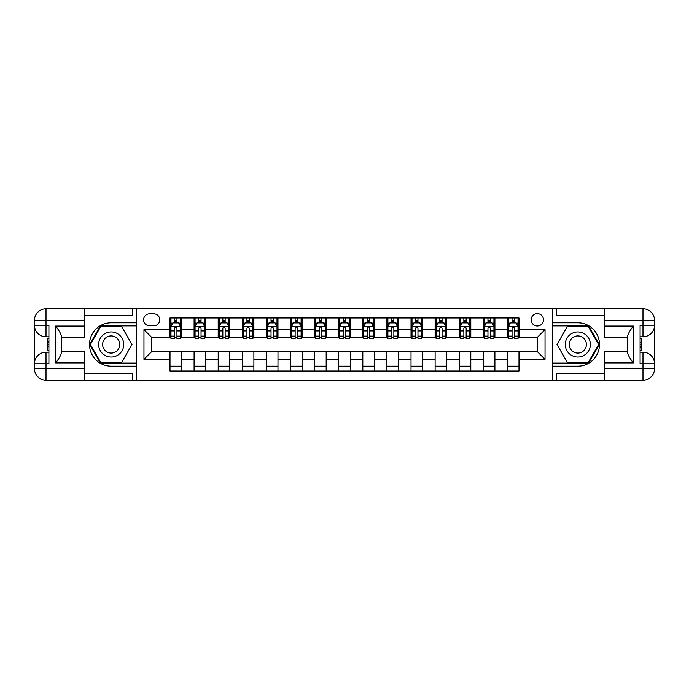 <?xml version="1.0" encoding="UTF-8"?>
<svg xmlns="http://www.w3.org/2000/svg" width="689" height="689" viewBox="0 0 689 689"><rect width="100%" height="100%" fill="white"/><g stroke="black" fill="none" stroke-linecap="round" stroke-linejoin="round"><path stroke-width="1.03" d="M537.317 313.65A6.167 6.167 0 0 0 531.15 319.817A6.167 6.167 0 0 0 537.317 325.992A6.167 6.167 0 0 0 543.483 319.817A6.167 6.167 0 0 0 537.317 313.65M604.417 315.769L556.212 315.769L556.212 308.827L552.742 308.827L552.742 322.805L577.813 322.805A21.695 21.695 0 0 1 599.499 344.5A21.695 21.695 0 0 1 577.813 366.195L552.742 366.195L552.742 380.173L552.742 308.827L136.258 308.827L136.258 380.173L604.417 380.173L604.417 368.606L642.983 368.606L642.983 363.783L640.09 363.783L640.09 325.217L642.983 325.217L642.983 320.394L604.417 320.394L604.417 326.086L633.337 326.086L633.337 362.914C630.254 358.952 628.325 355.61 627.558 352.897L627.558 336.103C628.325 333.39 630.254 330.048 633.337 326.086M149.565 325.794L153.802 325.794A5.977 5.977 0 0 0 159.779 319.817A5.977 5.977 0 0 0 153.802 313.839L149.565 313.839A5.977 5.977 0 0 0 143.588 319.817A5.977 5.977 0 0 0 149.565 325.794M170.002 359.348L143.967 359.348L143.967 329.652L170.002 329.652L170.002 337.369L151.683 337.369L151.683 351.631L170.002 351.631L170.002 371.009L518.998 371.009L518.998 351.631L537.317 351.631L537.317 337.369L518.998 337.369L518.998 329.652L545.033 329.652L545.033 359.348L518.998 359.348M518.998 329.652L518.998 317.991L170.002 317.991L170.002 329.652M507.431 317.991L507.431 337.369L508.396 337.369M512.056 337.369L514.373 337.369M518.033 337.369L518.998 337.369M507.431 337.369L493.935 337.369M483.325 317.991L483.325 337.369L484.289 337.369M487.958 337.369L490.267 337.369M483.325 337.369L469.829 337.369M459.227 317.991L459.227 337.369L460.192 337.369M463.852 337.369L466.169 337.369M459.227 337.369L445.731 337.369M435.121 317.991L435.121 337.369L436.085 337.369M439.754 337.369L442.062 337.369M435.121 337.369L421.625 337.369M411.023 317.991L411.023 337.369L411.988 337.369M415.648 337.369L417.965 337.369M411.023 337.369L397.527 337.369M386.917 317.991L386.917 337.369L387.881 337.369M391.55 337.369L393.858 337.369M386.917 337.369L373.421 337.369M362.819 317.991L362.819 337.369L363.783 337.369M367.444 337.369L369.76 337.369M362.819 337.369L349.323 337.369M338.712 317.991L338.712 337.369L339.677 337.369M343.346 337.369L345.654 337.369M338.712 337.369L325.217 337.369M314.615 317.991L314.615 337.369L315.579 337.369M319.24 337.369L321.556 337.369M314.615 337.369L301.119 337.369M290.508 317.991L290.508 337.369L291.473 337.369M295.142 337.369L297.45 337.369M290.508 337.369L277.012 337.369M266.41 317.991L266.41 337.369L267.375 337.369M271.035 337.369L273.352 337.369M266.41 337.369L252.915 337.369M242.304 317.991L242.304 337.369L243.269 337.369M246.938 337.369L249.246 337.369M242.304 337.369L228.808 337.369M218.206 317.991L218.206 337.369L219.171 337.369M222.831 337.369L225.148 337.369M218.206 337.369L204.711 337.369M194.1 317.991L194.1 337.369L195.065 337.369M198.733 337.369L201.042 337.369M194.1 337.369L180.604 337.369M170.002 337.369L170.967 337.369M174.627 337.369L176.944 337.369M170.002 351.631L181.569 351.631L181.569 371.009M518.998 351.631L181.569 351.631M181.569 317.991L181.569 337.369M170.002 322.805L170.967 322.805M174.627 322.805L176.944 322.805M180.604 322.805L181.569 322.805M170.002 366.195L181.569 366.195M194.1 351.631L194.1 371.009M205.675 317.991L205.675 337.369M194.1 322.805L195.065 322.805M198.733 322.805L201.042 322.805M204.711 322.805L205.675 322.805M205.675 351.631L205.675 371.009M194.1 366.195L205.675 366.195M218.206 351.631L218.206 371.009M229.773 351.631L229.773 371.009M218.206 366.195L229.773 366.195M229.773 317.991L229.773 337.369M218.206 322.805L219.171 322.805M222.831 322.805L225.148 322.805M228.808 322.805L229.773 322.805M242.304 351.631L242.304 371.009M253.879 351.631L253.879 371.009M242.304 366.195L253.879 366.195M253.879 317.991L253.879 337.369M242.304 322.805L243.269 322.805M246.938 322.805L249.246 322.805M252.915 322.805L253.879 322.805M266.41 351.631L266.41 371.009M277.977 351.631L277.977 371.009M266.41 366.195L277.977 366.195M277.977 317.991L277.977 337.369M266.41 322.805L267.375 322.805M271.035 322.805L273.352 322.805M277.012 322.805L277.977 322.805M290.508 351.631L290.508 371.009M302.083 351.631L302.083 371.009M290.508 366.195L302.083 366.195M302.083 317.991L302.083 337.369M290.508 322.805L291.473 322.805M295.142 322.805L297.45 322.805M301.119 322.805L302.083 322.805M314.615 351.631L314.615 371.009M326.181 351.631L326.181 371.009M314.615 366.195L326.181 366.195M326.181 317.991L326.181 337.369M314.615 322.805L315.579 322.805M319.24 322.805L321.556 322.805M325.217 322.805L326.181 322.805M338.712 351.631L338.712 371.009M350.288 351.631L350.288 371.009M338.712 366.195L350.288 366.195M350.288 317.991L350.288 337.369M338.712 322.805L339.677 322.805M343.346 322.805L345.654 322.805M349.323 322.805L350.288 322.805M362.819 351.631L362.819 371.009M374.385 351.631L374.385 371.009M362.819 366.195L374.385 366.195M374.385 317.991L374.385 337.369M362.819 322.805L363.783 322.805M367.444 322.805L369.76 322.805M373.421 322.805L374.385 322.805M386.917 351.631L386.917 371.009M398.492 351.631L398.492 371.009M386.917 366.195L398.492 366.195M398.492 317.991L398.492 337.369M386.917 322.805L387.881 322.805M391.55 322.805L393.858 322.805M397.527 322.805L398.492 322.805M411.023 351.631L411.023 371.009M422.59 351.631L422.59 371.009M411.023 366.195L422.59 366.195M422.59 317.991L422.59 337.369M411.023 322.805L411.988 322.805M415.648 322.805L417.965 322.805M421.625 322.805L422.59 322.805M435.121 351.631L435.121 371.009M446.696 351.631L446.696 371.009M435.121 366.195L446.696 366.195M446.696 317.991L446.696 337.369M435.121 322.805L436.085 322.805M439.754 322.805L442.062 322.805M445.731 322.805L446.696 322.805M459.227 351.631L459.227 371.009M470.794 351.631L470.794 371.009M459.227 366.195L470.794 366.195M470.794 317.991L470.794 337.369M459.227 322.805L460.192 322.805M463.852 322.805L466.169 322.805M469.829 322.805L470.794 322.805M483.325 351.631L483.325 371.009M494.9 351.631L494.9 371.009M483.325 366.195L494.9 366.195M494.9 317.991L494.9 337.369M483.325 322.805L484.289 322.805M487.958 322.805L490.267 322.805M493.935 322.805L494.9 322.805M507.431 351.631L507.431 371.009M507.431 366.195L518.998 366.195M507.431 322.805L508.396 322.805M512.056 322.805L514.373 322.805M518.033 322.805L518.998 322.805M151.683 337.369L143.967 329.652M151.683 351.631L143.967 359.348M545.033 329.652L537.317 337.369M545.033 359.348L537.317 351.631M176.944 320.497L174.627 320.497M180.604 336.103L176.944 336.103L176.944 338.523L180.604 338.523L180.604 326.758L178.675 322.908L172.896 322.908L170.967 326.758L170.967 338.523L174.627 338.523L174.627 336.103L170.967 336.103M170.967 326.758L170.967 317.991M180.604 326.758L180.604 317.991M174.627 322.908L174.627 317.991M176.944 317.991L176.944 322.908M176.944 336.103L176.944 328.205C176.169 326.724 175.402 326.724 174.627 328.205L174.627 336.103M201.042 320.497L198.733 320.497M204.711 336.103L201.042 336.103L201.042 338.523L204.711 338.523L204.711 326.758L202.781 322.908L196.994 322.908L195.065 326.758L195.065 338.523L198.733 338.523L198.733 336.103L195.065 336.103M195.065 326.758L195.065 317.991M204.711 326.758L204.711 317.991M198.733 322.908L198.733 317.991M201.042 317.991L201.042 322.908M201.042 336.103L201.042 328.205C200.275 326.724 199.5 326.724 198.733 328.205L198.733 336.103M225.148 320.497L222.831 320.497M228.808 336.103L225.148 336.103L225.148 338.523L228.808 338.523L228.808 326.758L226.879 322.908L221.1 322.908L219.171 326.758L219.171 338.523L222.831 338.523L222.831 336.103L219.171 336.103M219.171 326.758L219.171 317.991M228.808 326.758L228.808 317.991M222.831 322.908L222.831 317.991M225.148 317.991L225.148 322.908M225.148 336.103L225.148 328.205C224.373 326.724 223.606 326.724 222.831 328.205L222.831 336.103M249.246 320.497L246.938 320.497M252.915 336.103L249.246 336.103L249.246 338.523L252.915 338.523L252.915 326.758L250.985 322.908L245.198 322.908L243.269 326.758L243.269 338.523L246.938 338.523L246.938 336.103L243.269 336.103M243.269 326.758L243.269 317.991M252.915 326.758L252.915 317.991M246.938 322.908L246.938 317.991M249.246 317.991L249.246 322.908M249.246 336.103L249.246 328.205C248.479 326.724 247.704 326.724 246.938 328.205L246.938 336.103M273.352 320.497L271.035 320.497M277.012 336.103L273.352 336.103L273.352 338.523L277.012 338.523L277.012 326.758L275.083 322.908L269.304 322.908L267.375 326.758L267.375 338.523L271.035 338.523L271.035 336.103L267.375 336.103M267.375 326.758L267.375 317.991M277.012 326.758L277.012 317.991M271.035 322.908L271.035 317.991M273.352 317.991L273.352 322.908M273.352 336.103L273.352 328.205C272.577 326.724 271.81 326.724 271.035 328.205L271.035 336.103M104.926 333.648A12.531 12.531 0 0 0 100.336 350.77A12.531 12.531 0 0 0 117.457 355.352A12.531 12.531 0 0 0 122.048 338.23A12.531 12.531 0 0 0 104.926 333.648M106.898 337.067A8.578 8.578 0 0 0 103.763 348.789A8.578 8.578 0 0 0 115.485 351.933A8.578 8.578 0 0 0 118.62 340.211A8.578 8.578 0 0 0 106.898 337.067M132.012 344.5L121.6 362.526L100.783 362.526L90.371 344.5L100.783 326.474L121.6 326.474L132.012 344.5M571.543 355.352A12.531 12.531 0 0 0 588.664 350.77A12.531 12.531 0 0 0 584.074 333.648A12.531 12.531 0 0 0 566.952 338.23A12.531 12.531 0 0 0 571.543 355.352M573.515 351.933A8.578 8.578 0 0 0 585.237 348.789A8.578 8.578 0 0 0 582.102 337.067A8.578 8.578 0 0 0 570.38 340.211A8.578 8.578 0 0 0 573.515 351.933M567.4 326.474L588.217 326.474L598.629 344.5L588.217 362.526L567.4 362.526L556.988 344.5L567.4 326.474M84.583 368.606L84.583 380.173L46.017 380.173A11.567 11.567 0 0 1 34.45 368.606L46.017 368.606L46.017 363.783L48.91 363.783L48.91 325.217L46.017 325.217L46.017 308.827L84.583 308.827L84.583 320.394L34.45 320.394L34.45 368.606A11.567 11.567 0 0 0 46.017 380.173L46.017 368.606L84.583 368.606L84.583 362.914L55.663 362.914L55.663 326.086C58.746 330.048 60.675 333.39 61.442 336.103L61.442 352.897C60.675 355.61 58.746 358.952 55.663 362.914M84.583 315.769L132.788 315.769L132.788 308.827L136.258 308.827L136.258 322.805L111.187 322.805A21.695 21.695 0 0 0 89.501 344.5A21.695 21.695 0 0 0 111.187 366.195L136.258 366.195L136.258 380.173L84.583 380.173M55.663 326.086L84.583 326.086L84.583 320.394M84.583 326.086L84.583 337.653L61.442 337.653M61.442 351.347L84.583 351.347L84.583 362.914M132.788 308.827L84.583 308.827M34.45 363.783A11.567 11.567 0 0 1 46.017 352.217A11.567 11.567 0 0 0 34.45 363.783L46.017 363.783L46.017 352.217L48.91 352.217M48.91 336.783L46.017 336.783L46.017 325.217L34.45 325.217A11.567 11.567 0 0 0 46.017 336.783A11.567 11.567 0 0 1 34.45 325.217M132.788 380.173L132.788 373.231L84.583 373.231M46.017 308.827A11.567 11.567 0 0 0 34.45 320.394A11.567 11.567 0 0 1 46.017 308.827M136.258 325.897L100.448 325.897L89.708 344.5L100.448 363.103L136.258 363.103M48.91 338.566L47.369 338.566L47.369 346.205L48.91 346.205M47.369 344.405L48.91 344.405M47.369 342.278L48.91 342.278M47.369 341.933L48.91 341.933M47.369 346.205L47.369 350.434L48.91 350.434M47.369 346.584L48.91 346.584M633.337 362.914L604.417 362.914L604.417 368.606M604.417 362.914L604.417 351.347L627.558 351.347M604.417 320.394L604.417 308.827L642.983 308.827A11.567 11.567 0 0 1 654.55 320.394L654.55 368.606A11.567 11.567 0 0 1 642.983 380.173L604.417 380.173M627.558 337.653L604.417 337.653L604.417 326.086M556.212 308.827L604.417 308.827M654.55 325.217A11.567 11.567 0 0 1 642.983 336.783A11.567 11.567 0 0 0 654.55 325.217L642.983 325.217L642.983 336.783L640.09 336.783M640.09 352.217L642.983 352.217L642.983 363.783L654.55 363.783A11.567 11.567 0 0 0 642.983 352.217A11.567 11.567 0 0 1 654.55 363.783M556.212 380.173L556.212 373.231L604.417 373.231M552.742 363.103L588.552 363.103L599.292 344.5L588.552 325.897L552.742 325.897M640.09 350.434L641.631 350.434L641.631 342.795L640.09 342.795M641.631 344.595L640.09 344.595M641.631 346.722L640.09 346.722M641.631 347.067L640.09 347.067M641.631 342.795L641.631 338.566L640.09 338.566M641.631 342.416L640.09 342.416M297.45 320.497L295.142 320.497M301.119 336.103L297.45 336.103L297.45 338.523L301.119 338.523L301.119 326.758L299.19 322.908L293.402 322.908L291.473 326.758L291.473 338.523L295.142 338.523L295.142 336.103L291.473 336.103M291.473 326.758L291.473 317.991M301.119 326.758L301.119 317.991M295.142 322.908L295.142 317.991M297.45 317.991L297.45 322.908M297.45 336.103L297.45 328.205C296.683 326.724 295.908 326.724 295.142 328.205L295.142 336.103M321.556 320.497L319.24 320.497M325.217 336.103L321.556 336.103L321.556 338.523L325.217 338.523L325.217 326.758L323.287 322.908L317.508 322.908L315.579 326.758L315.579 338.523L319.24 338.523L319.24 336.103L315.579 336.103M315.579 326.758L315.579 317.991M325.217 326.758L325.217 317.991M319.24 322.908L319.24 317.991M321.556 317.991L321.556 322.908M321.556 336.103L321.556 328.205C320.781 326.724 320.015 326.724 319.24 328.205L319.24 336.103M345.654 320.497L343.346 320.497M349.323 336.103L345.654 336.103L345.654 338.523L349.323 338.523L349.323 326.758L347.394 322.908L341.606 322.908L339.677 326.758L339.677 338.523L343.346 338.523L343.346 336.103L339.677 336.103M339.677 326.758L339.677 317.991M349.323 326.758L349.323 317.991M343.346 322.908L343.346 317.991M345.654 317.991L345.654 322.908M345.654 336.103L345.654 328.205C344.888 326.724 344.112 326.724 343.346 328.205L343.346 336.103M369.76 320.497L367.444 320.497M373.421 336.103L369.76 336.103L369.76 338.523L373.421 338.523L373.421 326.758L371.492 322.908L365.713 322.908L363.783 326.758L363.783 338.523L367.444 338.523L367.444 336.103L363.783 336.103M363.783 326.758L363.783 317.991M373.421 326.758L373.421 317.991M367.444 322.908L367.444 317.991M369.76 317.991L369.76 322.908M369.76 336.103L369.76 328.205C368.985 326.724 368.219 326.724 367.444 328.205L367.444 336.103M393.858 320.497L391.55 320.497M397.527 336.103L393.858 336.103L393.858 338.523L397.527 338.523L397.527 326.758L395.598 322.908L389.81 322.908L387.881 326.758L387.881 338.523L391.55 338.523L391.55 336.103L387.881 336.103M387.881 326.758L387.881 317.991M397.527 326.758L397.527 317.991M391.55 322.908L391.55 317.991M393.858 317.991L393.858 322.908M393.858 336.103L393.858 328.205C393.092 326.724 392.317 326.724 391.55 328.205L391.55 336.103M417.965 320.497L415.648 320.497M421.625 336.103L417.965 336.103L417.965 338.523L421.625 338.523L421.625 326.758L419.696 322.908L413.917 322.908L411.988 326.758L411.988 338.523L415.648 338.523L415.648 336.103L411.988 336.103M411.988 326.758L411.988 317.991M421.625 326.758L421.625 317.991M415.648 322.908L415.648 317.991M417.965 317.991L417.965 322.908M417.965 336.103L417.965 328.205C417.189 326.724 416.423 326.724 415.648 328.205L415.648 336.103M442.062 320.497L439.754 320.497M445.731 336.103L442.062 336.103L442.062 338.523L445.731 338.523L445.731 326.758L443.802 322.908L438.015 322.908L436.085 326.758L436.085 338.523L439.754 338.523L439.754 336.103L436.085 336.103M436.085 326.758L436.085 317.991M445.731 326.758L445.731 317.991M439.754 322.908L439.754 317.991M442.062 317.991L442.062 322.908M442.062 336.103L442.062 328.205C441.296 326.724 440.521 326.724 439.754 328.205L439.754 336.103M466.169 320.497L463.852 320.497M469.829 336.103L466.169 336.103L466.169 338.523L469.829 338.523L469.829 326.758L467.9 322.908L462.121 322.908L460.192 326.758L460.192 338.523L463.852 338.523L463.852 336.103L460.192 336.103M460.192 326.758L460.192 317.991M469.829 326.758L469.829 317.991M463.852 322.908L463.852 317.991M466.169 317.991L466.169 322.908M466.169 336.103L466.169 328.205C465.394 326.724 464.627 326.724 463.852 328.205L463.852 336.103M490.267 320.497L487.958 320.497M493.935 336.103L490.267 336.103L490.267 338.523L493.935 338.523L493.935 326.758L492.006 322.908L486.219 322.908L484.289 326.758L484.289 338.523L487.958 338.523L487.958 336.103L484.289 336.103M484.289 326.758L484.289 317.991M493.935 326.758L493.935 317.991M487.958 322.908L487.958 317.991M490.267 317.991L490.267 322.908M490.267 336.103L490.267 328.205C489.5 326.724 488.725 326.724 487.958 328.205L487.958 336.103M514.373 320.497L512.056 320.497M518.033 336.103L514.373 336.103L514.373 338.523L518.033 338.523L518.033 326.758L516.104 322.908L510.325 322.908L508.396 326.758L508.396 338.523L512.056 338.523L512.056 336.103L508.396 336.103M508.396 326.758L508.396 317.991M518.033 326.758L518.033 317.991M512.056 322.908L512.056 317.991M514.373 317.991L514.373 322.908M514.373 336.103L514.373 328.205C513.598 326.724 512.831 326.724 512.056 328.205L512.056 336.103M194.1 359.348L181.569 359.348M194.1 329.652L181.569 329.652M218.206 329.652L205.675 329.652M218.206 359.348L205.675 359.348M242.304 329.652L229.773 329.652M242.304 359.348L229.773 359.348M266.41 329.652L253.879 329.652M266.41 359.348L253.879 359.348M290.508 329.652L277.977 329.652M290.508 359.348L277.977 359.348M314.615 329.652L302.083 329.652M314.615 359.348L302.083 359.348M338.712 329.652L326.181 329.652M338.712 359.348L326.181 359.348M362.819 329.652L350.288 329.652M362.819 359.348L350.288 359.348M386.917 329.652L374.385 329.652M386.917 359.348L374.385 359.348M411.023 329.652L398.492 329.652M411.023 359.348L398.492 359.348M435.121 329.652L422.59 329.652M435.121 359.348L422.59 359.348M459.227 329.652L446.696 329.652M459.227 359.348L446.696 359.348M483.325 329.652L470.794 329.652M483.325 359.348L470.794 359.348M507.431 329.652L494.9 329.652M507.431 359.348L494.9 359.348M180.561 326.664L171.01 326.664M170.967 323.132L172.775 323.132M178.795 323.132L180.604 323.132M174.627 330.935L170.967 330.935M180.604 330.935L176.944 330.935M176.944 321.72L174.627 321.72M204.659 326.664L195.116 326.664M195.065 323.132L196.882 323.132M202.893 323.132L204.711 323.132M198.733 330.935L195.065 330.935M204.711 330.935L201.042 330.935M201.042 321.72L198.733 321.72M228.765 326.664L219.214 326.664M219.171 323.132L220.98 323.132M227 323.132L228.808 323.132M222.831 330.935L219.171 330.935M228.808 330.935L225.148 330.935M225.148 321.72L222.831 321.72M252.863 326.664L243.32 326.664M243.269 323.132L245.086 323.132M251.097 323.132L252.915 323.132M246.938 330.935L243.269 330.935M252.915 330.935L249.246 330.935M249.246 321.72L246.938 321.72M276.969 326.664L267.418 326.664M267.375 323.132L269.184 323.132M275.204 323.132L277.012 323.132M271.035 330.935L267.375 330.935M277.012 330.935L273.352 330.935M273.352 321.72L271.035 321.72M642.983 380.173A11.567 11.567 0 0 0 654.55 368.606L642.983 368.606L642.983 380.173M642.983 308.827L642.983 320.394L654.55 320.394A11.567 11.567 0 0 0 642.983 308.827M301.067 326.664L291.525 326.664M291.473 323.132L293.29 323.132M299.302 323.132L301.119 323.132M295.142 330.935L291.473 330.935M301.119 330.935L297.45 330.935M297.45 321.72L295.142 321.72M325.174 326.664L315.622 326.664M315.579 323.132L317.388 323.132M323.408 323.132L325.217 323.132M319.24 330.935L315.579 330.935M325.217 330.935L321.556 330.935M321.556 321.72L319.24 321.72M349.271 326.664L339.729 326.664M339.677 323.132L341.494 323.132M347.506 323.132L349.323 323.132M343.346 330.935L339.677 330.935M349.323 330.935L345.654 330.935M345.654 321.72L343.346 321.72M373.378 326.664L363.826 326.664M363.783 323.132L365.592 323.132M371.612 323.132L373.421 323.132M367.444 330.935L363.783 330.935M373.421 330.935L369.76 330.935M369.76 321.72L367.444 321.72M397.475 326.664L387.933 326.664M387.881 323.132L389.698 323.132M395.71 323.132L397.527 323.132M391.55 330.935L387.881 330.935M397.527 330.935L393.858 330.935M393.858 321.72L391.55 321.72M421.582 326.664L412.031 326.664M411.988 323.132L413.796 323.132M419.816 323.132L421.625 323.132M415.648 330.935L411.988 330.935M421.625 330.935L417.965 330.935M417.965 321.72L415.648 321.72M445.68 326.664L436.137 326.664M436.085 323.132L437.903 323.132M443.914 323.132L445.731 323.132M439.754 330.935L436.085 330.935M445.731 330.935L442.062 330.935M442.062 321.72L439.754 321.72M469.786 326.664L460.235 326.664M460.192 323.132L462 323.132M468.02 323.132L469.829 323.132M463.852 330.935L460.192 330.935M469.829 330.935L466.169 330.935M466.169 321.72L463.852 321.72M493.884 326.664L484.341 326.664M484.289 323.132L486.107 323.132M492.118 323.132L493.935 323.132M487.958 330.935L484.289 330.935M493.935 330.935L490.267 330.935M490.267 321.72L487.958 321.72M517.99 326.664L508.439 326.664M508.396 323.132L510.204 323.132M516.225 323.132L518.033 323.132M512.056 330.935L508.396 330.935M518.033 330.935L514.373 330.935M514.373 321.72L512.056 321.72"/></g></svg>
